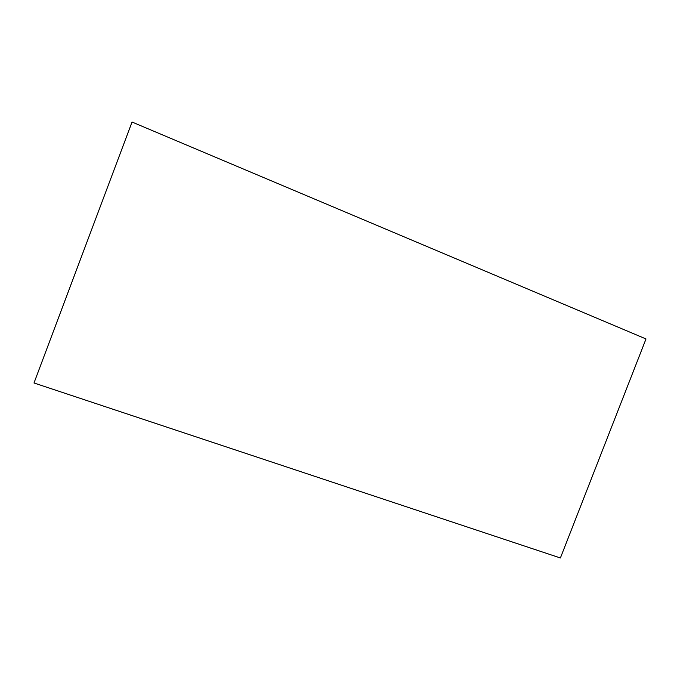 <?xml version="1.0" encoding="UTF-8"?>
<svg xmlns="http://www.w3.org/2000/svg" width="680" height="680" viewBox="0 0 680 680"><rect width="100%" height="100%" fill="white"/><g stroke="black" fill="none" stroke-linecap="round" stroke-linejoin="round"><path stroke-width="1.02" d="M132.039 122.026L34 382.984L560.396 557.974L646 338.946L132.039 122.026"/></g></svg>

